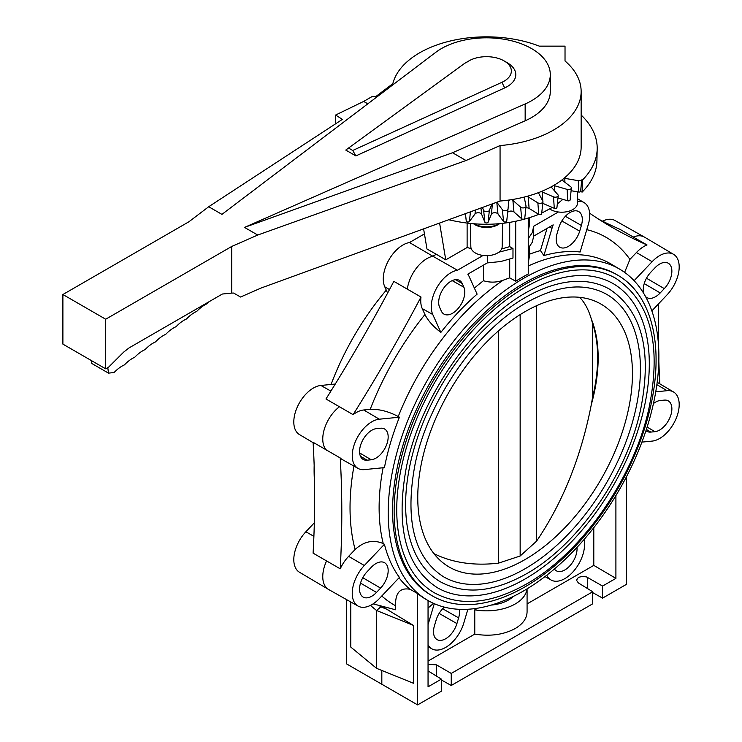 <?xml version="1.0" encoding="UTF-8"?>
<svg xmlns="http://www.w3.org/2000/svg" width="742" height="742" viewBox="0 0 742 742"><rect width="100%" height="100%" fill="white"/><g stroke="black" fill="none" stroke-linecap="round" stroke-linejoin="round"><path stroke-width="1.11" d="M441.379 48.61A63.803 36.831 0 0 0 435.749 52.339L221.941 214.373L208.706 206.73L188.932 221.756L62.894 294.518L105.679 319.227L231.717 246.455L257.743 235.038L244.508 227.404L525.16 103.963A63.803 36.831 0 0 0 531.606 100.708A63.803 36.831 0 0 0 550.295 74.664A63.803 36.831 0 0 0 510.913 40.624A63.803 36.831 0 0 0 441.379 48.61M231.717 246.455L231.717 293.099L233.684 293.062L240.556 297.032L261.147 288.007L500.062 201.045A94.651 54.648 0 0 0 553.421 185.602A94.651 54.648 0 0 0 581.144 146.962L581.144 91.489A94.651 54.648 0 0 1 553.421 130.128A94.651 54.648 0 0 1 500.062 145.571L466.013 160.513L452.537 152.731L525.16 120.788A63.803 36.831 0 0 0 531.606 117.533A63.803 36.831 0 0 0 550.295 91.489L550.295 74.664M581.144 91.489A94.651 54.648 0 0 0 565.024 60.983L565.024 46.152L539.332 46.152A94.651 54.648 0 0 0 419.564 52.849A94.651 54.648 0 0 0 392.824 83.66L375.637 96.71L372.438 96.358L363.663 101.422L367.809 103.815M504.078 60.89L507.213 62.699A29.3 16.918 180 0 1 507.213 86.619A29.3 16.918 180 0 1 504.681 87.927L355.891 155.913L352.738 150.478L501.926 82.306A24.866 14.358 0 0 0 504.078 81.193A24.866 14.358 0 0 0 504.078 60.89A24.866 14.358 0 0 0 468.907 60.89L465.781 62.699A29.3 16.918 180 0 0 463.527 64.164L345.763 150.07L463.527 64.164M465.781 62.699L468.907 60.89A24.866 14.358 0 0 0 466.996 62.133M107.785 367.605L108.508 373.133L91.813 363.497L91.433 360.593M108.508 373.133L114.101 372.521A29.513 17.038 -60 0 1 124.433 364.878A29.513 17.038 -60 0 1 134.766 357.236A29.513 17.038 -60 0 1 145.098 349.584A29.513 17.038 -60 0 1 155.44 341.941A29.513 17.038 -60 0 1 165.772 334.299A29.513 17.038 -60 0 1 176.104 326.656A29.513 17.038 -60 0 1 186.446 319.004A29.513 17.038 -60 0 1 196.788 311.362A29.513 17.038 -60 0 1 207.12 303.719A29.513 17.038 -60 0 1 209.309 301.567M62.894 294.518L62.894 344.121L105.679 368.82L108.647 367.105L123.71 352.079L129.062 347.905L222.368 294.027L231.717 293.099M355.891 155.913L345.763 150.07M352.738 150.478L348.916 148.27M208.706 206.73L342.377 119.379L335.616 115.038L363.663 101.422M466.013 160.513L257.743 235.038M452.537 152.731L244.508 227.404M335.616 115.038L335.616 123.793M105.679 319.227L105.679 368.82M500.062 145.571L500.062 201.045M470.391 223.574L470.827 246.715A15.675 9.043 0 0 0 475.418 253.013A15.675 9.043 0 0 0 497.576 253.013A15.675 9.043 0 0 0 502.167 246.715L502.603 223.416M549.757 208.975A15.675 9.043 0 0 0 550.685 209.559A15.675 9.043 0 0 0 572.843 209.559A15.675 9.043 0 0 0 577.434 203.262L577.647 191.844M540.779 191.733A2.217 1.28 180 0 1 542.198 191.983L553.504 196.853A2.949 1.707 0 0 0 557.168 196.797A2.949 1.707 0 0 0 558.216 195.6A2.949 1.707 0 0 0 557.91 194.729L551.556 187.448A2.217 1.28 180 0 1 551.325 186.789A2.217 1.28 180 0 1 551.325 186.78M556.76 207.111A1.66 0.955 180 0 1 556.936 207.602A1.66 0.955 180 0 1 556.342 208.279A1.66 0.955 180 0 1 554.283 208.307L542.968 203.438A3.506 2.022 0 0 0 542.773 203.354M553.439 185.593A2.217 1.28 180 0 1 554.534 185.732L567.138 189.395A2.949 1.707 0 0 0 570.728 188.969A2.949 1.707 0 0 0 571.405 187.986A2.949 1.707 0 0 0 570.83 186.854L562.38 180.325A2.217 1.28 180 0 1 562.019 179.898M571.405 187.986L570.116 199.988A1.66 0.955 180 0 1 569.735 200.544A1.66 0.955 180 0 1 567.713 200.785L557.965 197.947M526.458 196.5A2.217 1.28 180 0 1 528.174 196.899L537.848 202.835A2.949 1.707 0 0 0 541.474 203.141A2.949 1.707 0 0 0 542.94 201.778A2.949 1.707 0 0 0 542.819 201.175L538.757 193.374A2.217 1.28 180 0 1 538.664 192.929A2.217 1.28 180 0 1 538.85 192.484M541.586 213.446A1.66 0.955 180 0 1 541.651 213.779A1.66 0.955 180 0 1 540.825 214.549A1.66 0.955 180 0 1 538.785 214.373C510.431 225.401 480.51 227.2 449.021 219.808M510.876 199.765A2.217 1.28 180 0 1 512.889 200.34L520.624 207.157A2.949 1.707 0 0 0 524.102 207.816A2.949 1.707 0 0 0 526.041 206.322A2.949 1.707 0 0 0 526.022 206.016L524.362 197.929A2.217 1.28 180 0 1 524.353 197.697A2.217 1.28 180 0 1 524.965 196.89M524.742 218.157A1.66 0.955 180 0 1 524.752 218.324A1.66 0.955 180 0 1 523.657 219.168A1.66 0.955 180 0 1 521.7 218.797L513.965 211.98A3.506 2.022 0 0 0 510.487 211.09A3.506 2.022 0 0 0 507.649 212.555M496.954 202.408L502.362 209.68A2.949 1.707 0 0 0 505.59 210.682A2.949 1.707 0 0 0 508.02 209.114A2.949 1.707 0 0 0 508.02 209.105L508.827 200.971A2.217 1.28 180 0 1 508.827 200.961A2.217 1.28 180 0 1 510.088 199.886M506.73 221.116L508.02 209.114L506.73 221.107A1.66 0.955 180 0 1 506.73 221.116A1.66 0.955 180 0 1 505.367 221.997A1.66 0.955 180 0 1 503.549 221.431L497.975 213.946A3.506 2.022 0 0 0 494.45 212.731A3.506 2.022 0 0 0 491.343 214.28L488.115 222.21A1.66 0.955 180 0 1 486.492 222.952A1.66 0.955 180 0 1 484.878 222.21L481.641 214.28A3.506 2.022 0 0 0 478.534 212.731A3.506 2.022 0 0 0 475.01 213.946L469.445 221.431A1.66 0.955 180 0 1 467.627 221.997A1.66 0.955 180 0 1 466.254 221.116A1.66 0.955 180 0 1 466.254 221.107L465.475 213.835L466.254 221.107M482.523 207.649L483.626 210.338A2.949 1.707 0 0 0 486.492 211.646A2.949 1.707 0 0 0 489.368 210.338L491.844 204.263M527.08 588.851L527.08 611.807C526.903 618.346 522.943 623.92 515.198 628.548C503.577 634.753 490.1 636.608 474.769 634.104L428.051 661.076M474.769 634.104L474.769 609.841A40.587 23.429 0 0 0 515.198 603.979A40.587 23.429 0 0 0 526.996 588.907M513.251 596.438A30.997 17.891 180 0 1 508.409 600.065A30.997 17.891 180 0 1 491.204 605.092M428.051 664.331L436.398 664.841L451.247 673.43L451.247 685.487L592.71 603.812L592.71 591.764L578.333 582.897L576.46 580.161L578.408 577.424L582.312 576.348L586.56 576.933L602.569 586.069L602.569 598.117L626.341 584.399L626.341 476.985M314.571 482.764A191.408 110.512 -60 0 1 314.163 465.457M331.08 384.439A191.408 110.512 -60 0 1 386.276 290.15M373.105 603.858L395.514 609.766L395.514 605.722C395.3 592.802 400.17 587.33 410.122 589.324L417.616 593.554L417.616 704.9L346.653 663.932L346.653 599.657M381.824 684.597L381.824 670.462M381.499 606.075L413.405 625.385L413.405 683.234L376.574 668.338L350.79 647.08L350.79 601.985M516.924 221.125L515.718 221.775L515.718 281.246A191.427 110.521 -60 0 1 521.978 277.462A191.427 110.521 -60 0 1 528.239 274.021L528.239 218.194M515.718 281.246L509.717 277.851L503.187 280.207C496.704 282.563 490.128 282.739 483.459 280.726L483.459 265.126M399.419 417.199L379.31 419.193A27.677 15.981 120 0 0 355.511 441.323A27.677 15.981 120 0 0 358.061 468.425A27.677 15.981 120 0 0 364.322 469.612L384.43 467.618A191.501 110.567 -60 0 1 399.419 417.199L398.241 416.522C388.548 411.402 379.199 409.009 370.193 409.343A212.175 122.504 -60 0 1 424.934 314.525L422.244 308.589A27.871 16.092 -60 0 1 420.992 297.023A1033.114 596.466 -60 0 1 353.099 414.648A27.871 16.092 -60 0 1 363.701 409.983L370.193 409.343M340.226 568.817L313.096 553.152A1033.114 596.466 120 0 0 313.096 442.297L340.226 457.962A1033.114 596.466 -60 0 1 340.226 568.817A27.871 16.092 -60 0 1 348.619 556.352L355.112 549.497C364.118 541.326 373.504 539.36 383.252 543.598L384.43 544.266L364.322 565.497A27.677 15.981 120 0 0 358.061 606.075A27.677 15.981 120 0 0 379.31 598.618L399.419 577.387A191.501 110.567 -60 0 1 384.43 544.266M428.431 600.77A191.408 110.512 120 0 0 523.546 590.947A191.408 110.512 120 0 0 648.425 422.819A191.408 110.512 120 0 0 619.839 269.253A191.408 110.512 120 0 0 523.546 278.389A191.408 110.512 120 0 0 398.343 447.593A191.408 110.512 120 0 0 428.431 600.77L426.854 599.879A191.427 110.521 -60 0 1 417.616 593.554M432.503 595.984L430.935 595.075A185.222 106.941 -60 0 1 402.544 446.656A185.222 106.941 -60 0 1 523.546 283.435A185.222 106.941 -60 0 1 616.157 274.262L617.715 275.161A185.222 106.941 120 0 0 525.104 284.334A185.222 106.941 120 0 0 404.102 447.556A185.222 106.941 120 0 0 432.503 595.984A185.222 106.941 120 0 0 525.104 586.801A185.222 106.941 120 0 0 646.115 423.589A185.222 106.941 120 0 0 617.715 275.161M641.913 442.111L652.125 441.1A27.677 15.981 120 0 0 675.86 419.137A27.677 15.981 120 0 0 673.541 391.971A27.677 15.981 120 0 0 667.104 390.691L655.742 391.813M657.171 382.343A27.871 16.092 -60 0 1 657.987 382.77L673.541 391.971M602.569 598.117L592.71 592.608M451.247 685.487L441.388 679.969M417.616 704.9L441.388 691.182L441.388 679.125L428.051 686.823L428.051 600.556M659.87 383.883A1033.114 596.466 -60 0 1 658.831 361.094M658.423 343.796A1033.114 596.466 -60 0 1 658.655 303.719M651.866 310.889L667.104 294.797A27.677 15.981 120 0 0 673.541 254.32A27.677 15.981 120 0 0 652.125 261.685L634.113 280.699M643.833 293.591A17.335 10.008 -60 0 1 650.827 272.203L654.926 267.871A17.335 10.008 -60 0 1 668.227 263.197A17.335 10.008 -60 0 1 664.303 288.61L660.213 292.932A17.335 10.008 -60 0 1 646.801 297.551A17.335 10.008 -60 0 1 645.521 296.531M586.774 229.668A212.175 122.504 -60 0 1 629.93 259.385L636.423 252.53A27.871 16.092 -60 0 1 647.024 244.953A1033.114 596.466 -60 0 1 612.085 227.34A1033.114 596.466 -60 0 1 589.64 213.204M629.93 259.385L624.616 272.37M673.541 254.32L644.501 237.134A28.038 16.194 120 0 0 644.334 237.041A28.038 16.194 120 0 0 633.288 237.05L647.024 244.953M528.239 248.245L532.237 242.346L533.721 236.104L553.18 224.863A27.742 16.018 120 0 0 551.983 228.36L543.886 255.591A192.382 111.068 -60 0 1 580.133 252.002L588.23 224.761A27.742 16.018 120 0 0 584.065 202.585A27.742 16.018 120 0 0 577.471 201.314M529.296 247.03L529.296 256.918L528.239 263.206M529.296 254.283A195.22 112.71 -60 0 1 540.454 250.573L547.039 228.415M543.886 255.591L540.454 250.573M558.374 211.989L533.721 226.227L533.721 236.104M558.819 227.683A17.27 9.971 -60 0 1 578.686 211.572A17.27 9.971 -60 0 1 581.385 225.447L579.688 231.152A17.27 9.971 -60 0 1 559.718 247.197A17.27 9.971 -60 0 1 557.121 233.387L558.819 227.683M598.692 219.205A1033.114 596.466 120 0 0 619.895 229.287L633.288 237.05M576.979 547.401A17.205 9.934 -60 0 1 570.097 565.562A17.205 9.934 -60 0 1 556.231 570.746A17.205 9.934 -60 0 1 554.385 569.031M546.789 575.208A27.806 16.055 120 0 0 551.065 580.012A27.806 16.055 120 0 0 574.531 570.097A27.806 16.055 120 0 0 584.019 539.573M428.051 608.041L433.523 603.348M551.065 580.012L545.815 577.053A27.871 16.092 -60 0 1 545.036 576.562M527.08 603.905L593.795 565.385L593.795 527.692M593.795 565.385L615.906 578.37L615.906 495.582M615.906 578.37L602.569 586.069M451.247 673.43L592.71 591.764M428.051 670.907L441.388 679.125M474.769 609.841L477.635 608.19M428.051 644.956A27.806 16.055 120 0 0 431.853 648.833A27.806 16.055 120 0 0 463.843 622.9L467.896 609.256M434.283 603.682L428.051 624.662M459.298 609.312A17.205 9.934 -60 0 1 458.612 617.873L456.914 623.586A17.205 9.934 -60 0 1 437.019 639.567A17.205 9.934 -60 0 1 434.432 625.812L436.129 620.099A17.205 9.934 -60 0 1 444.347 607.123M602.541 221.162A27.677 15.981 -60 0 1 614.933 220.476L644.334 237.041M653.442 403.555A17.335 10.008 -60 0 1 660.213 400.522L664.303 400.114A17.335 10.008 -60 0 1 668.227 400.856A17.335 10.008 -60 0 1 669.831 417.829A17.335 10.008 -60 0 1 654.926 431.677L650.827 432.085A17.335 10.008 -60 0 1 646.801 431.278A17.335 10.008 -60 0 1 645.948 430.675M528.239 238.683L532.237 232.663L533.721 226.227M529.296 217.87L529.296 225.726L528.239 231.263M423.626 229.028L426.975 249.006L436.333 254.256L432.883 256.24L457.471 270.246A27.742 16.018 120 0 0 436.676 287.989A27.742 16.018 120 0 0 432.772 314.525L440.859 332.407A192.382 111.068 -60 0 1 477.115 294.138L469.018 276.256A27.742 16.018 120 0 0 467.812 274.15L487.281 262.918L500.72 261.536L512.982 258.049L512.982 248.524L509.717 246.641L509.717 222.461M509.717 259.227L509.717 277.851M498.837 252.197L512.982 248.524M487.281 262.918L487.281 255.656M474.379 288.1A195.22 112.71 -60 0 1 483.459 280.726M440.859 332.407C433.309 326.628 427.995 320.665 424.934 314.525M367.123 460.188A17.335 10.008 -60 0 1 363.098 459.381A17.335 10.008 -60 0 1 361.642 442.371A17.335 10.008 -60 0 1 376.509 428.616L380.6 428.217A17.335 10.008 -60 0 1 384.523 428.959A17.335 10.008 -60 0 1 386.128 445.923A17.335 10.008 -60 0 1 371.223 459.78L367.123 460.188L360.436 456.237M353.099 414.648L325.97 398.983A1033.114 596.466 120 0 0 393.854 281.357L420.992 297.023M326.675 450.375A28.038 16.194 -60 0 1 339.697 406.551M358.061 468.425L342.312 459.558A27.871 16.092 -60 0 1 340.226 457.962M376.509 592.422A17.335 10.008 -60 0 1 363.098 597.041A17.335 10.008 -60 0 1 367.123 571.692L371.223 567.361A17.335 10.008 -60 0 1 384.523 562.686A17.335 10.008 -60 0 1 380.6 588.1L376.509 592.422L360.51 583.101M358.061 606.075L328.66 589.519A28.038 16.194 -60 0 1 328.483 589.417A28.038 16.194 -60 0 1 326.675 560.72M328.483 589.417L299.453 572.24A27.677 15.981 -60 0 1 305.88 531.764L314.33 522.841M313.115 442.677L299.453 434.58A27.677 15.981 -60 0 1 297.134 407.423A27.677 15.981 -60 0 1 320.869 385.46L335.273 384.031M387.612 293.099L384.764 286.802A27.742 16.018 -60 0 1 388.669 260.275A27.742 16.018 -60 0 1 409.473 242.532L432.883 256.24A28.038 16.194 120 0 0 407.284 289.463M409.473 242.532L424.443 233.888M562.826 199.357L557.316 203.994M552.289 207.454L541.725 213.112M467.117 223.212L467.117 247.513L445.757 259.848L436.333 254.256M509.717 246.641L501.629 248.96M471.216 248.626L467.117 247.513M483.107 255.452L457.471 270.246M439.607 307.299A17.27 9.971 -60 0 1 444.078 287.618A17.27 9.971 -60 0 1 459.474 280.402A17.27 9.971 -60 0 1 462.173 283.481L463.871 287.228A17.27 9.971 -60 0 1 459.344 306.984A17.27 9.971 -60 0 1 443.901 314.061A17.27 9.971 -60 0 1 441.305 311.046L439.607 307.299M439.626 223.221L445.757 259.848M537.848 202.835L538.785 214.373L529.12 208.437A3.506 2.022 0 0 0 525.874 207.843M564.05 178.284A2.217 1.28 180 0 1 564.792 178.34L578.315 180.686A2.949 1.707 0 0 0 581.719 179.907L582.359 180.12A110.688 63.905 0 0 0 597.18 148.957L596.92 161.005A110.428 63.756 180 0 1 582.136 192.095L580.596 191.584A1.66 0.955 180 0 1 578.686 192.02L571.117 190.713M597.18 148.957A110.688 63.905 0 0 0 581.144 115.038M581.719 179.907L580.596 191.584M582.136 192.095L582.359 180.12M473.925 223.889A18.151 10.481 0 0 0 499.329 223.741M489.794 224.279A14.172 8.181 180 0 1 483.478 224.316M473.693 223.871L473.832 223.973A16.203 9.349 0 0 0 475.038 224.752A16.203 9.349 0 0 0 499.162 223.973L499.496 223.722M434.339 592.784A181.53 104.808 -60 0 1 406.514 447.315A181.53 104.808 -60 0 1 525.104 287.349A181.53 104.808 -60 0 1 615.879 278.361C650.623 301.651 661.706 344.696 649.111 407.497C634.308 477.458 581.969 552.92 526.588 583.935C491.223 603.877 460.476 606.826 434.339 592.784M525.104 578.973A175.631 101.404 120 0 0 639.845 424.211A175.631 101.404 120 0 0 612.92 283.472C589.343 270.468 560.562 273.408 526.588 292.32C472.329 322.594 420.362 397.962 406.458 466.783C395.319 526.792 405.596 567.092 437.298 587.673A175.631 101.404 120 0 0 525.104 578.973M440.618 581.923A168.99 97.564 -60 0 1 414.713 446.508A168.99 97.564 -60 0 1 525.104 297.598A168.99 97.564 -60 0 1 609.599 289.222C642.006 310.963 652.339 351.059 640.606 409.519C626.823 474.62 578.139 544.823 526.588 573.696C493.662 592.274 465.002 595.01 440.618 581.923M525.104 568.734A163.082 94.16 120 0 0 631.646 425.018A163.082 94.16 120 0 0 606.65 294.333C584.817 282.275 558.123 285.021 526.588 302.56C476.197 330.672 427.902 400.708 415.001 464.631C404.668 520.365 414.184 557.752 443.568 576.803A163.082 94.16 120 0 0 525.104 568.734M525.104 311.621A151.813 87.649 -60 0 1 594.648 301.002A151.813 87.649 -60 0 1 625.858 420.185A151.813 87.649 -60 0 1 525.104 559.524A151.813 87.649 -60 0 1 443.336 563.085A151.813 87.649 -60 0 1 427.67 439.811A151.813 87.649 -60 0 1 525.104 311.621M433.949 553.653C452.509 562.788 474.008 565.961 498.438 563.159L520.151 556.008L520.151 314.617M520.151 556.008L536.587 541.141C562.872 502.315 581.107 456.84 591.291 404.715A146.851 84.783 -60 0 0 591.291 318.921C588.499 309.553 584.622 302.356 579.65 297.319M592.515 397.684L592.515 323.317A146.851 84.783 -60 0 1 592.515 397.684L591.291 404.715M591.291 318.921L592.515 323.317M376.574 668.338L376.574 610.499L380.813 606.845L379.116 605.444M370.406 605.416L376.574 610.499L413.405 625.385M380.813 606.845L387.899 609.711M501.926 82.306L504.681 87.927M525.16 103.963L525.16 120.788M553.504 196.853L554.283 208.307M567.138 189.395L567.713 200.785M520.624 207.157L521.7 218.797M502.362 209.68L503.549 221.431M483.626 210.338L484.878 222.21M398.241 416.522A191.519 110.577 -60 0 1 503.113 280.263M383.252 543.598A191.519 110.577 -60 0 1 383.095 467.748M410.122 589.324A191.519 110.577 -60 0 1 399.038 577.786M528.239 265.998A191.519 110.577 -60 0 1 610.889 263.957L619.839 269.253M656.865 384.644L667.104 390.691M636.423 252.53L652.125 261.685M587.72 588.694L587.72 577.471M436.398 676.055L436.398 664.841M442.668 608.755L458.612 617.873M456.914 623.586L439.134 613.411M646.486 278.222L664.303 288.61M644.214 283.611L660.213 292.932M647.117 427.067L654.926 431.677M650.827 432.085L646.356 429.442M422.244 308.589L432.772 314.525M379.31 419.193L363.701 409.983M355.112 549.497A212.175 122.504 -60 0 1 353.953 466.106M364.322 565.497L348.619 556.352M313.894 536.336L305.88 531.764M362.782 577.712L380.6 588.1M330.886 391.108L320.869 385.46M384.764 286.802L389.485 289.593M455.44 279.678L462.173 283.481M452.175 280.624L463.871 287.228M542.968 203.438L542.894 202.241M542.819 201.175L542.198 191.983M564.922 182.291L564.792 178.34M578.315 180.686L578.686 192.02M469.445 221.431L470.391 212.054M475.39 210.236L475.01 213.946M481.641 214.28L481.002 208.196M488.115 222.21L489.368 210.338M492.428 204.05L491.343 214.28M497.975 213.946L496.815 202.455M513.965 211.98L512.889 200.34M529.12 208.437L528.174 196.899M554.812 191.167L554.534 185.732M359.629 452.935L371.223 459.78M395.514 605.722A212.175 122.504 -60 0 1 381.787 595.993M565.376 216.284L581.385 225.447M579.688 231.152L561.842 220.949M549.544 226.969L551.983 228.36M498.438 563.159L498.438 330.904M536.587 541.141L536.587 305.704M584.065 202.585L577.517 198.708M431.853 648.833L428.051 646.69M524.752 218.324L526.041 206.322M541.651 213.779L542.94 201.778M556.936 207.602L558.216 195.6"/></g></svg>
